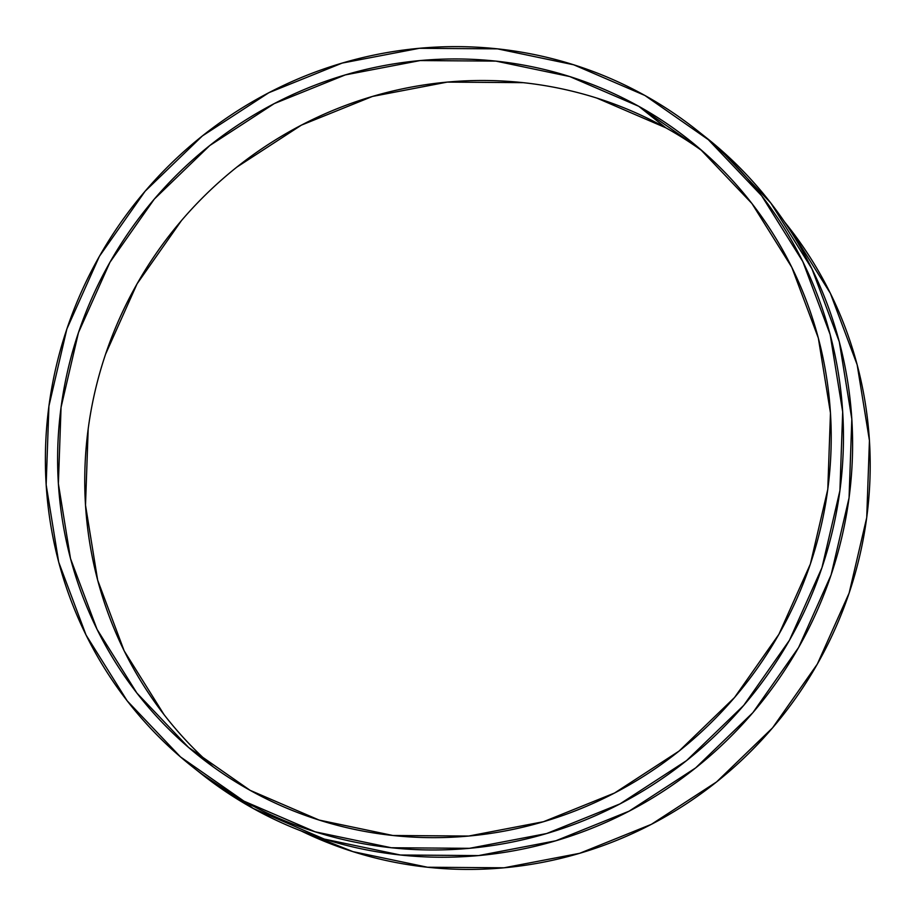 <?xml version="1.0" encoding="UTF-8"?>
<svg xmlns="http://www.w3.org/2000/svg" width="916" height="916" viewBox="0 0 916 916"><rect width="100%" height="100%" fill="white"/><g stroke="black" fill="none" stroke-linecap="round" stroke-linejoin="round"><path stroke-width="1.37" d="M702.492 151.094A393.64 382.441 -51.6 0 0 665.852 127.816L638.715 106.279A393.64 382.441 128.4 0 1 689.175 140.011A393.64 382.441 128.4 0 1 762.421 660.883A393.64 382.441 128.4 0 1 250.125 790.336L319.111 820.06L392.907 835.495L468.683 836.045L543.532 821.698L614.579 793.004L679.077 751.074L734.552 697.488L778.886 634.341L810.374 564.038L827.789 489.293L830.468 412.967L818.32 338.004L791.79 267.277L751.922 203.501L700.236 149.148L638.715 106.279L569.741 76.555L495.934 61.12L420.158 60.559L345.309 74.906L274.262 103.6L209.764 145.541L154.289 199.115L109.954 262.274L78.478 332.565L61.063 407.322L58.372 483.648L70.521 558.611L97.05 629.338L136.919 693.103L188.604 747.467L250.125 790.336A393.64 382.441 128.4 0 1 199.665 756.605A393.64 382.441 128.4 0 1 126.419 235.721A393.64 382.441 128.4 0 1 638.715 106.279L665.852 127.816A393.64 382.441 -51.6 0 0 158.617 249.931A393.64 382.441 -51.6 0 0 213.485 767.058M200.192 772.932L253.114 808.416L243.977 801.157L253.114 808.416A406.097 394.544 -51.6 0 0 781.623 674.874A406.097 394.544 -51.6 0 0 706.064 137.503L696.916 130.244A406.097 394.544 128.4 0 1 772.486 667.615A406.097 394.544 128.4 0 1 243.977 801.157A406.097 394.544 128.4 0 1 191.925 766.36A406.097 394.544 128.4 0 1 116.355 229A406.097 394.544 128.4 0 1 644.864 95.447A406.097 394.544 128.4 0 1 696.916 130.244M301.169 830.961A397.578 386.266 -51.6 0 0 782.046 716.346A397.578 386.266 -51.6 0 0 784.611 222.004L790.107 228.92L830.377 293.326L857.158 364.763L869.433 440.481L866.731 517.563L849.132 593.064L817.335 664.066L772.566 727.854L716.53 781.966L651.379 824.331L579.633 853.311L504.029 867.795L427.497 867.234L352.958 851.64L301.146 830.949M192.898 767.139L201.062 773.619A406.097 394.544 -51.6 0 0 253.114 808.416L324.287 839.079L400.418 855.006L478.599 855.578L555.817 840.774L629.097 811.175L695.645 767.906L752.883 712.637L798.615 647.486L831.087 574.962L849.063 497.846L851.823 419.104L839.285 341.771L811.931 268.8L770.803 203.02L717.48 146.926L705.08 136.724M243.977 801.157L180.509 756.937L127.187 700.855L86.058 635.063L58.693 562.103L46.155 484.759L48.926 406.017L66.891 328.913L99.363 256.377L145.106 191.226L202.344 135.957L268.88 92.688L342.172 63.09L419.391 48.296L497.56 48.869L573.702 64.796L644.864 95.447L708.331 139.679L761.654 195.761L802.794 261.541L830.148 334.512L842.686 411.845L839.915 490.587L821.95 567.702L789.477 640.227L743.735 705.377L686.496 760.646L619.96 803.916L546.669 833.526L469.461 848.319L391.281 847.747L315.138 831.82L243.977 801.157M164.044 714.64L124.175 650.875L97.657 580.149L85.509 505.185L88.188 428.86M105.603 354.114L137.079 283.811L181.414 220.653M236.901 167.078L301.398 125.137L372.434 96.443L447.283 82.097L523.059 82.658M596.866 98.092L665.852 127.816M200.615 757.36L199.665 756.605M690.011 140.675L689.175 140.011"/></g></svg>
